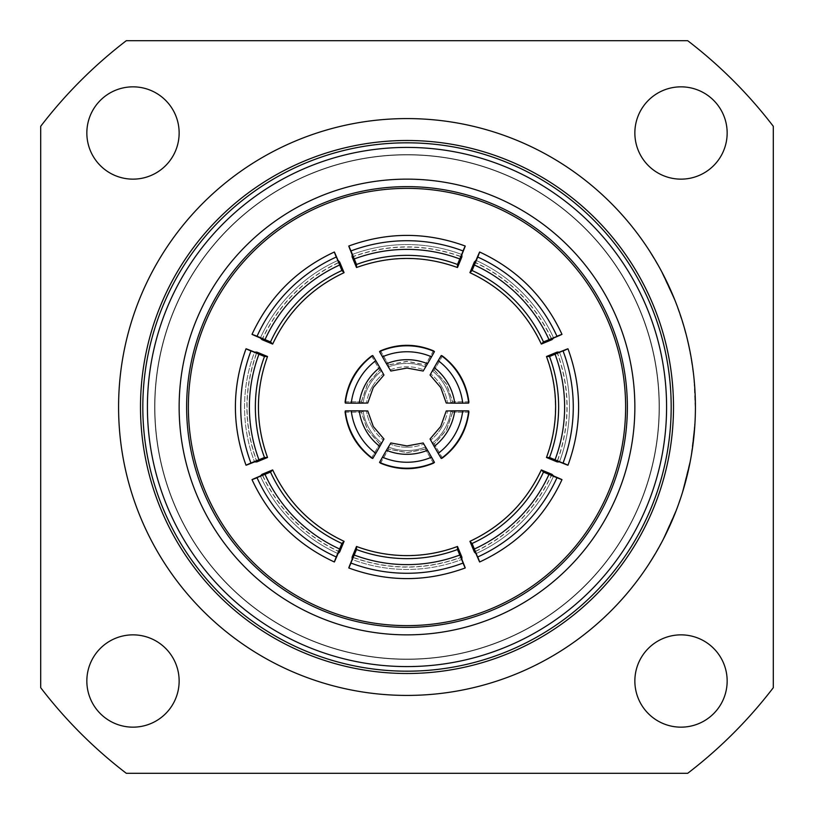 <?xml version="1.0" encoding="UTF-8"?>
<svg xmlns="http://www.w3.org/2000/svg" width="814" height="814" viewBox="0 0 814 814"><rect width="100%" height="100%" fill="white"/><g stroke="black" fill="none" stroke-linecap="round" stroke-linejoin="round"><path stroke-width="0.61" stroke-dasharray="4.07 3.05" d="M380.545 350.793L379.548 351.607L390.822 371.031L388.634 366.941L388.634 364.804L380.545 350.793C398.178 343.437 415.822 343.437 433.455 350.793L425.366 364.804L407 361.294L388.634 364.804M442.45 355.983L441.239 355.535L430.057 375.01L432.509 371.062L434.35 369.994L442.45 355.983C457.641 367.582 466.453 382.855 468.905 401.811L452.726 401.811L446.581 384.147L434.35 369.994M468.905 412.189L468.691 410.917L446.235 410.968L450.875 411.121L452.726 412.189L468.905 412.189C466.453 431.145 457.641 446.418 442.45 458.017L434.35 444.006L446.581 429.853L452.726 412.189M433.455 463.207L434.452 462.393L423.178 442.969L425.366 447.059L425.366 449.196L433.455 463.207C415.822 470.563 398.178 470.563 380.545 463.207L388.634 449.196L407 452.706L425.366 449.196M371.55 458.017L372.761 458.465L383.943 438.99L381.491 442.938L379.65 444.006L371.55 458.017C356.359 446.418 347.547 431.145 345.095 412.189L361.274 412.189L367.419 429.853L379.65 444.006M345.095 401.811L345.309 403.083L367.765 403.032L363.125 402.879L361.274 401.811L345.095 401.811C347.547 382.855 356.359 367.582 371.55 355.983L379.65 369.994L367.419 384.147L361.274 401.811M379.65 369.994L381.491 371.062A49.756 49.725 120 0 0 369.261 385.215A49.756 49.725 -60 0 0 363.125 402.879A49.756 49.725 120 0 1 369.261 385.215A49.756 49.725 -60 0 1 381.491 371.062L383.943 375.01L373.28 387.535L367.765 403.032L363.125 402.879L361.406 401.892L367.541 384.218L379.772 370.075L381.491 371.062L383.943 375.01L372.761 355.535L371.55 355.983M361.274 412.189L363.125 411.121A49.756 49.725 60 0 0 369.261 428.785A49.756 49.725 -120 0 0 381.491 442.938A49.756 49.725 60 0 1 369.261 428.785A49.756 49.725 -120 0 1 363.125 411.121L367.765 410.968L373.28 426.465L383.954 438.99L381.491 442.938L379.772 443.925L367.541 429.782L361.406 412.108L363.125 411.121L367.765 410.968L345.309 410.917L345.095 412.189M388.634 449.196L388.634 447.059A49.756 49.725 0 0 0 407 450.58A49.756 49.725 180 0 0 425.366 447.059A49.756 49.725 0 0 1 407 450.58A49.756 49.725 180 0 1 388.634 447.059L390.822 442.969L407 445.94L423.178 442.958L425.366 447.059L425.366 449.043L407 452.553L388.634 449.043L388.634 447.059L390.822 442.969L379.548 462.393L380.545 463.207M434.35 444.006L432.509 442.938A49.756 49.725 -60 0 0 444.739 428.785A49.756 49.725 120 0 0 450.875 411.121A49.756 49.725 -60 0 1 444.739 428.785A49.756 49.725 120 0 1 432.509 442.938L430.057 438.99L440.72 426.465L446.235 410.968L450.875 411.121L452.594 412.108L446.459 429.782L434.228 443.925L432.509 442.938L430.057 438.99L441.239 458.465L442.45 458.017M452.726 401.811L450.875 402.879A49.756 49.725 -120 0 0 444.739 385.215A49.756 49.725 60 0 0 432.509 371.062A49.756 49.725 -120 0 1 444.739 385.215A49.756 49.725 60 0 1 450.875 402.879L446.235 403.032L440.72 387.535L430.046 375.01L432.509 371.062L434.228 370.075L446.459 384.218L452.594 401.892L450.875 402.879L446.235 403.032L468.691 403.083L468.905 401.811M425.366 364.804L425.366 366.941A49.756 49.725 180 0 0 407 363.42A49.756 49.725 0 0 0 388.634 366.941L388.634 364.957L407 361.447L425.366 364.957L425.366 366.941L423.178 371.031L407 368.06L390.822 371.042L388.634 366.941A49.756 49.725 180 0 1 407 363.42A49.756 49.725 0 0 1 425.366 366.941L434.452 351.607L433.455 350.793M356.512 546.296L352.096 556.969C388.695 570.248 425.305 570.248 461.904 556.969L457.488 546.296C441.208 552.36 424.379 555.402 407 555.433C389.621 555.402 372.792 552.36 356.512 546.296L356.512 549.521L348.779 567.969C387.596 582.142 426.404 582.142 465.221 567.969L457.488 549.521A144.21 144.109 180 0 1 356.512 549.521M267.704 356.512L257.031 352.096C243.752 388.695 243.752 425.305 257.031 461.904L267.704 457.488C261.64 441.208 258.598 424.379 258.567 407C258.598 389.621 261.64 372.792 267.704 356.512L264.479 356.512L246.032 348.779C231.858 387.596 231.858 426.404 246.032 465.221L264.479 457.488A144.21 144.109 -90 0 1 264.479 356.512M695.125 409.493L695.421 407.163M695.136 407L694.22 384.025A288.136 288.136 0 0 0 693.884 380.169L693.884 380.169A288.136 288.136 0 0 1 694.22 384.025L695.136 407M634.859 681.003A46.144 46.144 0 0 0 681.003 727.156A46.144 46.144 0 0 0 727.156 681.003A46.144 46.144 0 0 0 681.003 634.859A46.144 46.144 0 0 0 634.859 681.003M86.844 681.003A46.144 46.144 0 0 0 132.997 727.156A46.144 46.144 0 0 0 179.141 681.003A46.144 46.144 0 0 0 132.997 634.859A46.144 46.144 0 0 0 86.844 681.003M86.844 132.997A46.144 46.144 0 0 0 132.997 179.141A46.144 46.144 0 0 0 179.141 132.997A46.144 46.144 0 0 0 132.997 86.844A46.144 46.144 0 0 0 86.844 132.997M634.859 132.997A46.144 46.144 0 0 0 681.003 179.141A46.144 46.144 0 0 0 727.156 132.997A46.144 46.144 0 0 0 681.003 86.844A46.144 46.144 0 0 0 634.859 132.997M625.63 407A218.63 218.63 0 0 0 407 188.37A218.63 218.63 0 0 0 188.37 407A218.63 218.63 0 0 0 407 625.63A218.63 218.63 0 0 0 625.63 407A218.63 218.63 0 0 1 407 625.63A218.63 218.63 0 0 1 188.37 407A218.63 218.63 0 0 1 407 188.37A218.63 218.63 0 0 1 625.63 407A218.63 218.63 0 0 0 407 188.37A218.63 218.63 0 0 0 188.37 407A218.63 218.63 0 0 0 407 625.63A218.63 218.63 0 0 0 625.63 407A218.63 218.63 0 0 1 407 625.63A218.63 218.63 0 0 1 188.37 407M179.141 407A227.859 227.859 0 0 0 407 634.859A227.859 227.859 0 0 0 634.859 407A227.859 227.859 0 0 0 407 179.141A227.859 227.859 0 0 0 179.141 407M666.585 407A259.585 259.585 0 0 0 407 147.415A259.585 259.585 0 0 0 147.415 407A259.585 259.585 0 0 0 407 666.585A259.585 259.585 0 0 0 666.585 407M673.504 407A266.504 266.504 0 0 0 407 140.496A266.504 266.504 0 0 0 140.496 407A266.504 266.504 0 0 0 407 673.504A266.504 266.504 0 0 0 673.504 407A266.504 266.504 0 0 0 407 140.496A266.504 266.504 0 0 0 140.496 407A266.504 266.504 0 0 0 407 673.504A266.504 266.504 0 0 0 673.504 407A266.504 266.504 0 0 0 407 140.496A266.504 266.504 0 0 0 140.496 407A266.504 266.504 0 0 0 407 673.504A266.504 266.504 0 0 0 673.504 407A266.504 266.504 0 0 1 407 673.504A266.504 266.504 0 0 1 140.496 407M659.086 407A252.086 252.086 0 0 0 407 154.914A252.086 252.086 0 0 0 154.914 407A252.086 252.086 0 0 0 407 659.086A252.086 252.086 0 0 0 659.086 407A252.086 252.086 0 0 0 407 154.914A252.086 252.086 0 0 0 154.914 407A252.086 252.086 0 0 0 407 659.086A252.086 252.086 0 0 0 659.086 407A252.086 252.086 0 0 0 407 154.914A252.086 252.086 0 0 0 154.914 407A252.086 252.086 0 0 0 407 659.086A252.086 252.086 0 0 0 659.086 407A252.086 252.086 0 0 0 407 154.914A252.086 252.086 0 0 0 154.914 407A252.086 252.086 0 0 0 407 659.086A252.086 252.086 0 0 0 659.086 407M694.953 396.733L695.421 407A288.421 288.421 0 0 0 407 118.579A288.421 288.421 0 0 0 118.579 407A288.421 288.421 0 0 0 407 695.421A288.421 288.421 0 0 0 695.421 407A288.421 288.421 0 0 0 407 118.579A288.421 288.421 0 0 0 118.579 407A288.421 288.421 0 0 0 407 695.421A288.421 288.421 0 0 0 695.421 407A288.421 288.421 0 0 0 407 118.579A288.421 288.421 0 0 0 118.579 407A288.421 288.421 0 0 0 407 695.421A288.421 288.421 0 0 0 695.421 407A288.421 288.421 0 0 0 407 118.579A288.421 288.421 0 0 0 118.579 407A288.421 288.421 0 0 0 407 695.421A288.421 288.421 0 0 0 695.421 407L694.505 384.005A288.421 288.421 0 0 0 694.169 380.138A288.421 288.421 0 0 1 694.505 384.005L695.421 407A288.421 288.421 0 0 0 407 118.579A288.421 288.421 0 0 0 118.579 407A288.421 288.421 0 0 0 407 695.421A288.421 288.421 0 0 0 695.421 407A288.421 288.421 0 0 0 407 118.579A288.421 288.421 0 0 0 118.579 407A288.421 288.421 0 0 0 407 695.421A288.421 288.421 0 0 0 695.421 407A288.421 288.421 0 0 0 407 118.579A288.421 288.421 0 0 0 118.579 407A288.421 288.421 0 0 0 407 695.421A288.421 288.421 0 0 0 695.421 407L694.22 384.025M659.371 407A252.371 252.371 0 0 0 407 154.629A252.371 252.371 0 0 0 154.629 407A252.371 252.371 0 0 0 407 659.371A252.371 252.371 0 0 0 659.371 407A252.371 252.371 0 0 0 407 154.629A252.371 252.371 0 0 0 154.629 407A252.371 252.371 0 0 0 407 659.371A252.371 252.371 0 0 0 659.371 407A252.371 252.371 0 0 0 407 154.629A252.371 252.371 0 0 0 154.629 407A252.371 252.371 0 0 0 407 659.371A252.371 252.371 0 0 0 659.371 407A252.371 252.371 0 0 0 407 154.629A252.371 252.371 0 0 0 154.629 407A252.371 252.371 0 0 0 407 659.371A252.371 252.371 0 0 0 659.371 407M653.703 257.58L655.881 261.243A288.421 288.421 0 0 1 657.824 264.601A288.421 288.421 0 0 0 655.881 261.243L651.749 254.395M651.79 254.467L653.51 257.255M661.039 270.431A288.421 288.421 0 0 1 673.198 295.96L661.568 272.029L674.399 299.664L662.393 273.606M662.993 274.125L666.422 280.942M666.432 280.972L674.664 299.552L662.657 273.473M684.238 327.462L684.808 329.477A288.421 288.421 0 0 1 685.836 333.231A288.421 288.421 0 0 0 684.808 329.477L678.51 310.541A288.136 288.136 0 0 0 677.187 306.898L677.187 306.898M679.782 313.319L678.784 310.449A288.421 288.421 0 0 0 677.462 306.797M679.873 313.563L682.631 322.029M689.621 349.43A288.421 288.421 0 0 0 687.586 340.221L687.311 340.283A288.136 288.136 0 0 1 688.542 345.685A288.136 288.136 0 0 0 687.311 340.283L687.586 340.221A288.421 288.421 0 0 1 688.817 345.624L688.817 345.624A288.421 288.421 0 0 1 689.621 349.43L689.336 349.481A288.136 288.136 0 0 0 688.542 345.685A288.136 288.136 0 0 1 689.336 349.481L689.336 349.481A288.136 288.136 0 0 1 690.394 354.924A288.136 288.136 0 0 0 689.336 349.481L689.621 349.43A288.421 288.421 0 0 1 690.679 354.873A288.421 288.421 0 0 0 689.621 349.43M692.256 364.346L692.856 368.569A288.421 288.421 0 0 1 693.345 372.415A288.421 288.421 0 0 0 692.856 368.569L691.676 360.653M691.686 360.734L692.195 363.97M695.39 402.564L695.136 406.166L695.024 398.962L695.39 402.564M694.942 390.374L694.841 393.986L694.423 386.792L694.942 390.374M126.302 40.7A461.477 461.477 0 0 0 40.7 126.302L40.7 687.698A461.477 461.477 0 0 0 126.302 773.3L687.698 773.3A461.477 461.477 0 0 0 773.3 687.698L773.3 126.302A461.477 461.477 0 0 0 687.698 40.7L126.302 40.7M654.466 555.148A288.421 288.421 0 0 0 661.039 543.569A288.421 288.421 0 0 1 649.491 563.156A288.421 288.421 0 0 0 654.466 555.148L654.222 554.995A288.136 288.136 0 0 0 656.196 551.658L656.196 551.658A288.136 288.136 0 0 0 660.785 543.437L660.785 543.437A288.136 288.136 0 0 1 649.257 563.003L649.257 563.003A288.136 288.136 0 0 0 654.222 554.995L654.466 555.148M676.678 509.279A288.421 288.421 0 0 1 665.374 535.195L675.813 510.734L663.369 538.532L675.172 512.382M675.172 513.176L663.624 538.664L675.447 512.484M679.151 502.503A288.421 288.421 0 0 0 680.412 498.829L680.412 498.829A288.421 288.421 0 0 1 679.151 502.503L678.886 502.411A288.136 288.136 0 0 0 680.138 498.738A288.136 288.136 0 0 1 678.886 502.411L679.151 502.503M690.476 460.215A288.421 288.421 0 0 1 683.902 487.718L689.875 461.803L682.508 491.361L689.539 463.542M689.672 464.316L688.054 471.784M688.054 471.805L682.783 491.442L689.814 463.593M692.378 448.789L691.717 453.113A288.421 288.421 0 0 0 692.307 449.277L694.861 425.02A288.421 288.421 0 0 0 695.075 421.143L692.602 447.222M691.666 453.429L694.861 425.02L692.877 445.258M692.724 446.347L692.419 448.565M655.881 261.243L649.847 251.933L655.636 261.386A288.136 288.136 0 0 1 657.57 264.743A288.136 288.136 0 0 0 655.636 261.386M673.198 295.96L672.924 296.072A288.136 288.136 0 0 0 660.785 270.563M672.924 296.072L661.568 272.029M667.948 284.819L672.771 295.696A288.136 288.136 0 0 0 662.606 273.992L672.079 293.325M672.771 295.696L673.036 295.584A288.421 288.421 0 0 0 662.861 273.86L663.196 274.522M672.099 293.366L673.036 295.584M663.949 275.987L666.401 280.901M667.002 282.153L668.213 284.697M684.808 329.477L684.533 329.558A288.136 288.136 0 0 1 685.551 333.302A288.136 288.136 0 0 0 684.533 329.558M692.856 368.569L690.883 357.651L692.572 368.6A288.136 288.136 0 0 1 693.06 372.456A288.136 288.136 0 0 0 692.572 368.6M694.759 387.393L695.044 392.165M695.054 392.45L695.105 393.376M695.075 421.143L691.432 453.072A288.136 288.136 0 0 0 692.022 449.236L694.576 425A288.136 288.136 0 0 0 694.79 421.123L695.075 421.143M694.861 425.02L693.528 437.372M691.941 449.786L693.813 437.403M693.559 437.149L693.691 438.573M694.627 428.449L694.301 432.468M693.569 439.631L692.226 449.827M683.902 487.718L683.618 487.637A288.136 288.136 0 0 0 690.191 460.164M683.618 487.637L689.875 461.803M686.812 475.763L683.74 487.25A288.136 288.136 0 0 0 689.448 463.97L684.014 487.332A288.421 288.421 0 0 0 689.733 464.031L689.58 464.753M689.244 466.371L688.064 471.733M687.749 473.087L687.097 475.824M665.374 535.195L665.109 535.063A288.136 288.136 0 0 0 676.414 509.177M665.109 535.063L675.813 510.734M670.339 523.931L665.292 534.706A288.136 288.136 0 0 0 675.01 512.789L666.625 532.621M665.292 534.706L665.547 534.829A288.421 288.421 0 0 0 675.284 512.901L675.01 513.593M666.605 532.661L665.547 534.829M674.399 515.12L673.666 516.89M671.743 521.469L670.604 524.053M388.634 364.957L380.484 350.844M433.516 350.844L425.366 364.957M434.228 370.075L442.378 355.962M468.895 401.882L452.594 401.892M452.594 412.108L468.895 412.118M442.378 458.038L434.228 443.925M425.366 449.043L433.516 463.156M380.484 463.156L388.634 449.043M379.772 443.925L371.622 458.038M345.105 412.118L361.406 412.108M361.406 401.892L345.105 401.882M371.622 355.962L379.772 370.075M352.096 256.848C388.695 243.569 425.305 243.569 461.904 256.848M261.996 339.652C278.49 304.375 304.375 278.49 339.652 261.996M256.848 461.904C243.569 425.305 243.569 388.695 256.848 352.096M339.652 552.004C304.375 535.51 278.49 509.625 261.996 474.348M461.904 557.152C425.305 570.431 388.695 570.431 352.096 557.152M552.004 474.348C535.51 509.625 509.625 535.51 474.348 552.004M557.152 352.096C570.431 388.695 570.431 425.305 557.152 461.904M474.348 261.996C509.625 278.49 535.51 304.375 552.004 339.652M352.096 257.031L356.512 267.704C390.171 255.576 423.829 255.576 457.488 267.704L461.904 257.031C425.305 243.752 388.695 243.752 352.096 257.031L352.096 254.538C348.138 244.739 347.771 243.539 350.987 250.936L356.512 264.479A144.21 144.109 0 0 1 457.488 264.479L465.221 246.032C426.404 231.858 387.596 231.858 348.779 246.032L350.987 250.936A158.638 158.527 0 0 1 463.013 250.936C466.229 243.539 465.862 244.729 461.904 254.538A155.749 155.637 -0 0 0 352.096 254.538A155.749 155.637 0 0 1 461.904 254.538L461.904 257.031M474.216 262.128L469.8 272.802C502.167 288.024 525.976 311.833 541.198 344.2L551.872 339.784C535.378 304.507 509.493 278.622 474.216 262.128L475.987 260.368A155.749 155.637 45 0 1 553.632 338.014A155.749 155.637 45 0 0 475.987 260.368C480.118 250.641 480.708 249.532 477.747 257.041L472.079 270.523A144.21 144.109 45 0 1 543.477 341.921L561.986 334.351C544.566 296.876 517.124 269.434 479.649 252.014L477.747 257.041A158.638 158.527 45 0 1 556.959 336.253C564.468 333.292 563.359 333.882 553.632 338.014L551.872 339.784M556.969 352.096L546.296 356.512C558.424 390.171 558.424 423.829 546.296 457.488L556.969 461.904C570.248 425.305 570.248 388.695 556.969 352.096L559.462 352.096A155.749 155.637 90 0 1 559.462 461.904A155.749 155.637 90 0 0 559.462 352.096C569.261 348.138 570.461 347.771 563.064 350.987L549.521 356.512A144.21 144.109 90 0 1 549.521 457.488L567.969 465.221C582.142 426.404 582.142 387.596 567.969 348.779L563.064 350.987A158.638 158.527 90 0 1 563.064 463.013C570.461 466.229 569.271 465.862 559.462 461.904L556.969 461.904M551.872 474.216L541.198 469.8C525.976 502.167 502.167 525.976 469.8 541.198L474.216 551.872C509.493 535.378 535.378 509.493 551.872 474.216L553.632 475.987A155.749 155.637 135 0 1 475.987 553.632A155.749 155.637 135 0 0 553.632 475.987C563.359 480.118 564.468 480.708 556.959 477.747L543.477 472.079A144.21 144.109 135 0 1 472.079 543.477L479.649 561.986C517.124 544.566 544.566 517.124 561.986 479.649L556.959 477.747A158.638 158.527 135 0 1 477.747 556.959C480.708 564.468 480.118 563.359 475.987 553.632L474.216 551.872M339.784 551.872L344.2 541.198C311.833 525.976 288.024 502.167 272.802 469.8L262.128 474.216C278.622 509.493 304.507 535.378 339.784 551.872L338.014 553.632A155.749 155.637 -135 0 1 260.368 475.987A155.749 155.637 -135 0 0 338.014 553.632C333.882 563.359 333.292 564.468 336.253 556.959L341.921 543.477A144.21 144.109 -135 0 1 270.523 472.079L252.014 479.649C269.434 517.124 296.876 544.566 334.351 561.986L336.253 556.959A158.638 158.527 -135 0 1 257.041 477.747C249.532 480.708 250.641 480.118 260.368 475.987L262.128 474.216M262.128 339.784L272.802 344.2C288.024 311.833 311.833 288.024 344.2 272.802L339.784 262.128C304.507 278.622 278.622 304.507 262.128 339.784L260.368 338.014A155.749 155.637 -45 0 1 338.014 260.368A155.749 155.637 -45 0 0 260.368 338.014C250.641 333.882 249.532 333.292 257.041 336.253L270.523 341.921A144.21 144.109 -45 0 1 341.921 270.523L334.351 252.014C296.876 269.434 269.434 296.876 252.014 334.351L257.041 336.253A158.638 158.527 -45 0 1 336.253 257.041C333.292 249.532 333.882 250.641 338.014 260.368L339.784 262.128M461.904 556.969L461.904 559.462C465.862 569.261 466.229 570.461 463.013 563.064A158.638 158.527 180 0 1 350.987 563.064C347.771 570.461 348.138 569.271 352.096 559.462A155.749 155.637 180 0 0 461.904 559.462A155.749 155.637 180 0 1 352.096 559.462L352.096 556.969M257.031 461.904L254.538 461.904C244.739 465.862 243.539 466.229 250.936 463.013A158.638 158.527 -90 0 1 250.936 350.987C243.539 347.771 244.729 348.138 254.538 352.096A155.749 155.637 -90 0 0 254.538 461.904A155.749 155.637 -90 0 1 254.538 352.096L257.031 352.096M339.56 265.038A149.98 149.878 135 0 0 265.038 339.56M344.2 272.802L341.921 270.523M272.802 344.2L270.523 341.921M258.933 354.304A149.98 149.878 90 0 0 258.933 459.696M267.704 457.488L264.479 457.488M265.038 474.44A149.98 149.878 45 0 0 339.56 548.962M272.802 469.8L270.523 472.079M344.2 541.198L341.921 543.477M354.304 555.067A149.98 149.878 -0 0 0 459.696 555.067M457.488 546.296L457.488 549.521M474.44 548.962A149.98 149.878 -45 0 0 548.962 474.44M469.8 541.198L472.079 543.477M541.198 469.8L543.477 472.079M555.067 459.696A149.98 149.878 -90 0 0 555.067 354.304M546.296 457.488L549.521 457.488M546.296 356.512L549.521 356.512M548.962 339.56A149.98 149.878 -135 0 0 474.44 265.038M541.198 344.2L543.477 341.921M469.8 272.802L472.079 270.523M356.512 267.704L356.512 264.479M457.488 267.704L457.488 264.479M459.696 258.933A149.98 149.878 180 0 0 354.304 258.933M386.447 363.736A54.08 54.05 180 0 1 427.554 363.736M434.188 367.572A54.08 54.05 -120 0 1 454.741 403.174M454.741 410.826A54.08 54.05 -60 0 1 434.188 446.428M427.554 450.264A54.08 54.05 0 0 1 386.447 450.264M379.812 446.428A54.08 54.05 60 0 1 359.259 410.826M359.259 403.174A54.08 54.05 120 0 1 379.812 367.572M390.232 369.882A46.581 46.561 0 0 1 423.768 369.882A46.581 46.561 180 0 0 390.232 369.882M441.849 386.884A46.581 46.561 60 0 1 447.527 402.961A46.581 46.561 -120 0 0 441.849 386.884A46.581 46.561 60 0 0 430.759 373.921A46.581 46.561 -120 0 1 441.849 386.884M441.849 427.116A46.581 46.561 120 0 1 430.759 440.079A46.581 46.561 -60 0 0 441.849 427.116A46.581 46.561 120 0 0 447.527 411.039A46.581 46.561 -60 0 1 441.849 427.116M407 447.232A46.581 46.561 180 0 1 390.232 444.118A46.581 46.561 0 0 0 407 447.232A46.581 46.561 180 0 0 423.768 444.118A46.581 46.561 0 0 1 407 447.232M372.151 427.116A46.581 46.561 -120 0 1 366.473 411.039A46.581 46.561 60 0 0 372.151 427.116A46.581 46.561 -120 0 0 383.241 440.079A46.581 46.561 60 0 1 372.151 427.116M372.151 386.884A46.581 46.561 -60 0 1 383.241 373.921A46.581 46.561 120 0 0 372.151 386.884A46.581 46.561 -60 0 0 366.473 402.961A46.581 46.561 120 0 1 372.151 386.884M431.552 356.817A62.006 61.976 -0 0 0 382.448 356.817M379.548 351.607A67.776 67.745 180 0 1 434.452 351.607M462.728 403.174A62.006 61.976 60 0 0 438.186 360.653M441.239 355.535A67.776 67.745 -120 0 1 468.691 403.083M438.186 453.347A62.006 61.976 120 0 0 462.728 410.826M468.691 410.917A67.776 67.745 -60 0 1 441.239 458.465M382.448 457.183A62.006 61.976 180 0 0 431.552 457.183M434.452 462.393A67.776 67.745 0 0 1 379.548 462.393M351.272 410.826A62.006 61.976 -120 0 0 375.814 453.347M372.761 458.465A67.776 67.745 60 0 1 345.309 410.917M375.814 360.653A62.006 61.976 -60 0 0 351.272 403.174M345.309 403.083A67.776 67.745 120 0 1 372.761 355.535M627.37 407A220.37 220.37 0 0 0 407 186.63A220.37 220.37 0 0 0 186.63 407A220.37 220.37 0 0 0 407 627.37A220.37 220.37 0 0 0 627.37 407M671.184 407A264.184 264.184 0 0 0 407 142.816A264.184 264.184 0 0 0 142.816 407A264.184 264.184 0 0 0 407 671.184A264.184 264.184 0 0 0 671.184 407"/><path stroke-width="1.22" d="M423.178 371.031L427.554 363.736A54.08 54.05 180 0 0 386.447 363.736L390.822 371.031L407 368.06L423.178 371.042M446.235 403.032L454.741 403.174A54.08 54.05 -120 0 0 434.188 367.572L430.057 375.01L440.72 387.535L446.235 403.032M430.057 438.99L434.188 446.428A54.08 54.05 -60 0 0 454.741 410.826L446.235 410.968L440.72 426.465L430.046 438.99M390.822 442.969L386.447 450.264A54.08 54.05 -0 0 0 427.554 450.264L423.178 442.969L407 445.94L390.822 442.958M367.765 410.968L359.259 410.826A54.08 54.05 60 0 0 379.812 446.428L383.943 438.99L373.28 426.465L367.765 410.968M383.943 375.01L379.812 367.572A54.08 54.05 120 0 0 359.259 403.174L367.765 403.032L373.28 387.535L383.954 375.01M379.548 351.607L382.448 356.817A62.006 61.976 0 0 1 431.552 356.817L434.452 351.607L433.516 350.844C415.842 343.467 398.158 343.467 380.484 350.844L379.548 351.607A67.776 67.745 0 0 1 434.452 351.607M462.728 403.174L468.691 403.083L468.895 401.882C466.442 382.885 457.6 367.582 442.378 355.962L441.239 355.535L438.186 360.653A62.006 61.976 60 0 1 462.728 403.174L454.741 403.174M438.186 453.347L441.239 458.465L442.378 458.038C457.6 446.418 466.442 431.115 468.895 412.118L468.691 410.917L462.728 410.826A62.006 61.976 120 0 1 438.186 453.347L434.188 446.428M382.448 457.183L379.548 462.393L380.484 463.156C398.158 470.533 415.842 470.533 433.516 463.156L434.452 462.393L431.552 457.183A62.006 61.976 180 0 1 382.448 457.183L386.447 450.264M351.272 410.826L345.309 410.917L345.105 412.118C347.558 431.115 356.4 446.418 371.622 458.038L372.761 458.465L375.814 453.347A62.006 61.976 -120 0 1 351.272 410.826L359.259 410.826M375.814 360.653L372.761 355.535L371.622 355.962C356.4 367.582 347.558 382.885 345.105 401.882L345.309 403.083L351.272 403.174A62.006 61.976 -60 0 1 375.814 360.653L379.812 367.572M457.488 546.479L461.904 557.152L461.904 559.462C465.862 569.271 466.229 570.461 463.013 563.064A158.638 158.527 180 0 1 350.987 563.064C347.771 570.461 348.138 569.261 352.096 559.462L352.096 557.152L356.512 546.479C372.792 552.543 389.621 555.586 407 555.616C424.379 555.586 441.208 552.543 457.488 546.479L457.488 549.521L465.221 567.969C426.404 582.142 387.596 582.142 348.779 567.969L356.512 549.521A144.21 144.109 180 0 0 457.488 549.521M546.479 356.512L557.152 352.096L559.462 352.096C569.271 348.138 570.461 347.771 563.064 350.987A158.638 158.527 90 0 1 563.064 463.013C570.461 466.229 569.261 465.862 559.462 461.904L557.152 461.904L546.479 457.488C552.543 441.208 555.586 424.379 555.616 407C555.586 389.621 552.543 372.792 546.479 356.512L549.521 356.512L567.969 348.779C582.142 387.596 582.142 426.404 567.969 465.221L549.521 457.488A144.21 144.109 90 0 0 549.521 356.512M695.421 407A288.421 288.421 0 0 0 407 118.579A288.421 288.421 0 0 0 118.579 407A288.421 288.421 0 0 0 407 695.421A288.421 288.421 0 0 0 695.421 407L695.41 409.493M634.859 681.003A46.144 46.144 0 0 0 681.003 727.156A46.144 46.144 0 0 0 727.156 681.003A46.144 46.144 0 0 0 681.003 634.859A46.144 46.144 0 0 0 634.859 681.003M86.844 681.003A46.144 46.144 0 0 0 132.997 727.156A46.144 46.144 0 0 0 179.141 681.003A46.144 46.144 0 0 0 132.997 634.859A46.144 46.144 0 0 0 86.844 681.003M86.844 132.997A46.144 46.144 0 0 0 132.997 179.141A46.144 46.144 0 0 0 179.141 132.997A46.144 46.144 0 0 0 132.997 86.844A46.144 46.144 0 0 0 86.844 132.997M634.859 132.997A46.144 46.144 0 0 0 681.003 179.141A46.144 46.144 0 0 0 727.156 132.997A46.144 46.144 0 0 0 681.003 86.844A46.144 46.144 0 0 0 634.859 132.997M666.585 407A259.585 259.585 0 0 0 407 147.415A259.585 259.585 0 0 0 147.415 407A259.585 259.585 0 0 0 407 666.585A259.585 259.585 0 0 0 666.585 407M179.141 407A227.859 227.859 0 0 0 407 634.859A227.859 227.859 0 0 0 634.859 407A227.859 227.859 0 0 0 407 179.141A227.859 227.859 0 0 0 179.141 407M625.63 407A218.63 218.63 0 0 0 407 188.37A218.63 218.63 0 0 0 188.37 407A218.63 218.63 0 0 0 407 625.63A218.63 218.63 0 0 0 625.63 407A218.63 218.63 0 0 1 407 625.63A218.63 218.63 0 0 1 188.37 407M651.231 253.581L652.289 255.26M661.823 271.896L662.993 274.125M682.631 322.029L684.238 327.462M691.524 359.707L691.839 361.66M673.504 407A266.504 266.504 0 0 0 407 140.496A266.504 266.504 0 0 0 140.496 407A266.504 266.504 0 0 0 407 673.504A266.504 266.504 0 0 0 673.504 407A266.504 266.504 0 0 0 407 140.496A266.504 266.504 0 0 0 140.496 407M687.698 40.7L126.302 40.7A461.477 461.477 0 0 0 40.7 126.302L40.7 687.698A461.477 461.477 0 0 0 126.302 773.3L687.698 773.3A461.477 461.477 0 0 0 773.3 687.698L773.3 126.302A461.477 461.477 0 0 0 687.698 40.7M676.088 510.836L675.172 513.176M690.16 461.853L689.672 464.316M692.602 447.222L692.378 448.789M692.877 445.258L692.724 446.347M692.327 449.155L691.666 453.429M663.196 274.522L663.949 275.987M666.401 280.901L667.002 282.153M694.505 384.005L694.759 387.393M695.136 393.966L695.237 396.723M694.861 425.02L694.627 428.449M694.301 432.468L693.843 437.169M693.691 438.573L693.569 439.631M689.58 464.753L689.244 466.371M688.064 471.733L687.749 473.087M675.01 513.593L674.399 515.12M673.666 516.89L671.743 521.469M461.904 256.848L457.488 267.521C423.829 255.403 390.171 255.403 356.512 267.521L352.096 256.848L352.096 254.538C348.138 244.729 347.771 243.539 350.987 250.936L348.779 246.032C387.596 231.858 426.404 231.858 465.221 246.032L457.488 264.479A144.21 144.109 -0 0 0 356.512 264.479L350.987 250.936A158.638 158.527 -0 0 1 463.013 250.936C466.229 243.539 465.862 244.739 461.904 254.538L461.904 256.848M339.652 261.996L344.078 272.67C311.701 287.902 287.902 311.701 272.67 344.078L261.996 339.652L260.368 338.014C250.641 333.882 249.532 333.292 257.041 336.253L252.014 334.351C269.434 296.876 296.876 269.434 334.351 252.014L341.921 270.523A144.21 144.109 -45 0 0 270.523 341.921L257.041 336.253A158.638 158.527 -45 0 1 336.253 257.041C333.292 249.532 333.882 250.641 338.014 260.368L339.652 261.996M256.848 352.096L267.521 356.512C255.403 390.171 255.403 423.829 267.521 457.488L256.848 461.904L254.538 461.904C244.729 465.862 243.539 466.229 250.936 463.013L246.032 465.221C231.858 426.404 231.858 387.596 246.032 348.779L264.479 356.512A144.21 144.109 -90 0 0 264.479 457.488L250.936 463.013A158.638 158.527 -90 0 1 250.936 350.987C243.539 347.771 244.739 348.138 254.538 352.096L256.848 352.096M261.996 474.348L272.67 469.922C287.902 502.299 311.701 526.098 344.078 541.33L339.652 552.004L338.014 553.632C333.882 563.359 333.292 564.468 336.253 556.959L334.351 561.986C296.876 544.566 269.434 517.124 252.014 479.649L270.523 472.079A144.21 144.109 -135 0 0 341.921 543.477L336.253 556.959A158.638 158.527 -135 0 1 257.041 477.747C249.532 480.708 250.641 480.118 260.368 475.987L261.996 474.348M474.348 552.004L469.922 541.33C502.299 526.098 526.098 502.299 541.33 469.922L552.004 474.348L553.632 475.987C563.359 480.118 564.468 480.708 556.959 477.747L561.986 479.649C544.566 517.124 517.124 544.566 479.649 561.986L472.079 543.477A144.21 144.109 135 0 0 543.477 472.079L556.959 477.747A158.638 158.527 135 0 1 477.747 556.959C480.708 564.468 480.118 563.359 475.987 553.632L474.348 552.004M552.004 339.652L541.33 344.078C526.098 311.701 502.299 287.902 469.922 272.67L474.348 261.996L475.987 260.368C480.118 250.641 480.708 249.532 477.747 257.041L479.649 252.014C517.124 269.434 544.566 296.876 561.986 334.351L543.477 341.921A144.21 144.109 45 0 0 472.079 270.523L477.747 257.041A158.638 158.527 45 0 1 556.959 336.253C564.468 333.292 563.359 333.882 553.632 338.014L552.004 339.652M474.44 265.038A149.98 149.878 -135 0 1 548.962 339.56M469.922 272.67L472.079 270.523M541.33 344.078L543.477 341.921M555.067 354.304A149.98 149.878 -90 0 1 555.067 459.696M546.479 457.488L549.521 457.488M548.962 474.44A149.98 149.878 -45 0 1 474.44 548.962M541.33 469.922L543.477 472.079M469.922 541.33L472.079 543.477M459.696 555.067A149.98 149.878 0 0 1 354.304 555.067M356.512 546.479L356.512 549.521M339.56 548.962A149.98 149.878 45 0 1 265.038 474.44M344.078 541.33L341.921 543.477M272.67 469.922L270.523 472.079M258.933 459.696A149.98 149.878 90 0 1 258.933 354.304M267.521 457.488L264.479 457.488M267.521 356.512L264.479 356.512M265.038 339.56A149.98 149.878 135 0 1 339.56 265.038M272.67 344.078L270.523 341.921M344.078 272.67L341.921 270.523M457.488 267.521L457.488 264.479M356.512 267.521L356.512 264.479M354.304 258.933A149.98 149.878 180 0 1 459.696 258.933M359.259 403.174L351.272 403.174M379.812 446.428L375.814 453.347M427.554 450.264L431.552 457.183M454.741 410.826L462.728 410.826M434.188 367.572L438.186 360.653M431.552 356.817L427.554 363.736M386.447 363.736L382.448 356.817M441.239 355.535A67.776 67.745 60 0 1 468.691 403.083M468.691 410.917A67.776 67.745 120 0 1 441.239 458.465M434.452 462.393A67.776 67.745 180 0 1 379.548 462.393M372.761 458.465A67.776 67.745 -120 0 1 345.309 410.917M345.309 403.083A67.776 67.745 -60 0 1 372.761 355.535M671.184 407A264.184 264.184 0 0 0 407 142.816A264.184 264.184 0 0 0 142.816 407A264.184 264.184 0 0 0 407 671.184A264.184 264.184 0 0 0 671.184 407M186.63 407A220.37 220.37 0 0 0 407 627.37A220.37 220.37 0 0 0 627.37 407A220.37 220.37 0 0 0 407 186.63A220.37 220.37 0 0 0 186.63 407"/></g></svg>
